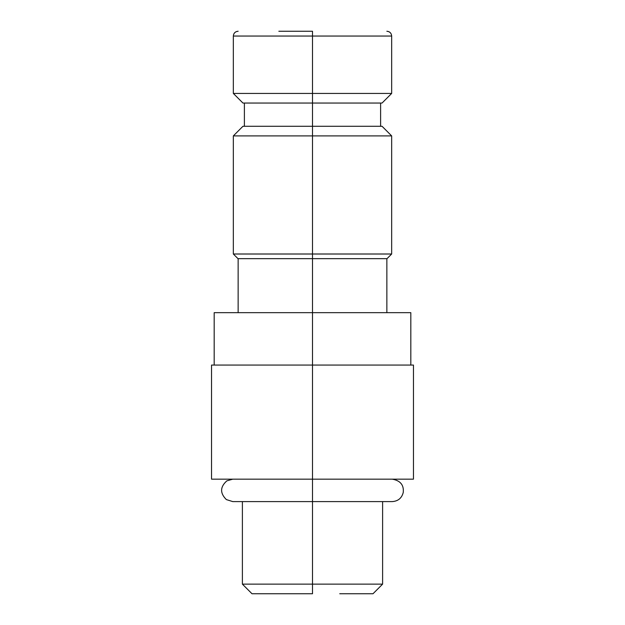 <?xml version="1.0" encoding="UTF-8"?>
<svg xmlns="http://www.w3.org/2000/svg" width="625" height="625" viewBox="0 0 625 625"><rect width="100%" height="100%" fill="white"/><g stroke="black" fill="none" stroke-linecap="round" stroke-linejoin="round"><path stroke-width="0.94" d="M312.5 126.281L382.055 126.281L391.664 135.898L391.664 254.008L387.016 258.656L237.984 258.656L312.5 258.656L312.5 254.008L312.5 258.656L237.984 258.656L233.336 254.008L312.5 254.008L233.336 254.008L233.336 135.898L312.5 135.898L312.5 254.008L391.664 254.008L312.5 254.008L312.5 135.898L391.664 135.898L312.5 135.898L312.5 126.281L312.5 135.898L233.336 135.898L242.945 126.281L312.5 126.281L312.5 93.43L312.5 126.281L380.609 126.281L380.609 103.047L312.5 103.047L382.055 103.047L391.664 93.43L312.5 93.43L391.664 93.43L391.664 36.055L312.5 36.055L312.5 31.25L312.5 36.055L233.336 36.055L312.5 36.055L312.5 93.43L233.336 93.43L312.5 93.43L312.5 36.055L391.664 36.055C391.383 33.141 389.781 31.531 386.859 31.25M278.844 31.25L312.5 31.25M312.5 103.047L242.945 103.047L233.336 93.43L233.336 36.055C233.617 33.141 235.219 31.531 238.141 31.25M312.5 258.656L312.5 312.664L312.5 258.656M400.641 312.664L312.5 312.664L312.5 365.062L211.539 365.062L211.539 479.164L211.539 365.062L312.5 365.062L312.5 479.164L312.5 312.664L410.82 312.664L410.82 365.062M214.18 365.062L214.18 312.664L312.5 312.664M413.461 365.062L312.5 365.062L413.461 365.062L413.461 479.164L413.461 365.062M211.539 479.164L413.461 479.164L211.539 479.164M392.227 479.164C400.312 480.547 403.992 484.969 403.258 492.414C401.789 498.125 398.109 501.188 392.227 501.602L312.5 501.602L312.5 584.133L242.391 584.133L312.5 584.133L312.5 479.164L312.5 501.602L232.773 501.602L226.359 499.586C219.875 493.172 220.039 486.922 226.852 480.859L232.773 479.164M339.742 593.75L373 593.75L382.609 584.133L312.5 584.133L382.609 584.133L382.609 501.602M312.5 593.75L312.5 584.133L312.5 593.75L252 593.75L242.391 584.133L242.391 501.602M244.391 126.281L244.391 103.047M238.141 312.664L238.141 258.656M386.859 312.664L386.859 258.656"/></g></svg>
